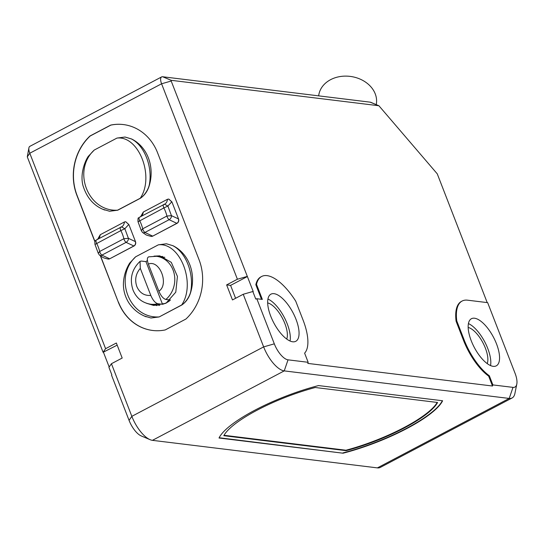 <?xml version="1.0" encoding="UTF-8"?>
<svg xmlns="http://www.w3.org/2000/svg" width="544" height="544" viewBox="0 0 544 544"><rect width="100%" height="100%" fill="white"/><g stroke="black" fill="none" stroke-linecap="round" stroke-linejoin="round"><path stroke-width="0.82" d="M171.292 80.328L378.842 105.74L370.165 102.163L162.622 76.752L171.292 80.328L171.19 81.029L253.232 291.564L252.831 291.516L255.748 299.037L256.816 298.731L274.312 343.835A16.646 6.786 62.2 0 0 288.034 359.836L308.162 362.297L304.613 353.144A41.623 16.973 62.2 0 0 303.096 320.144L295.739 301.186A46.621 19.013 62.2 0 0 267.029 275.631A46.621 19.013 62.2 0 0 261.63 276.488A46.621 19.013 62.2 0 0 256.503 284.342L255.83 284.696A46.621 19.013 -117.8 0 1 260.957 276.842L261.63 276.488M274.033 293.672A26.636 10.866 -117.8 0 1 294.59 315.955A26.636 10.866 -117.8 0 1 295.78 341.299A26.636 10.866 -117.8 0 1 292.692 341.788A26.636 10.866 -117.8 0 1 272.136 319.505A26.636 10.866 -117.8 0 1 270.946 294.161A26.636 10.866 -117.8 0 1 274.033 293.672M267.934 299.044A26.636 10.866 -117.8 0 1 284.226 317.274A26.636 10.866 -117.8 0 1 290.047 341.02M474.524 318.226A26.636 10.866 -117.8 0 1 495.088 340.503A26.636 10.866 -117.8 0 1 496.278 365.847A26.636 10.866 -117.8 0 1 493.19 366.336A26.636 10.866 -117.8 0 1 472.634 344.053A26.636 10.866 -117.8 0 1 471.437 318.709A26.636 10.866 -117.8 0 1 474.524 318.226M468.425 323.592A26.636 10.866 -117.8 0 1 484.724 341.822A26.636 10.866 -117.8 0 1 490.545 365.568M267.668 302.906A21.644 8.826 -117.8 0 1 282.424 318.22A21.644 8.826 -117.8 0 1 286.722 339.055M437.58 402.485A74.922 18.632 -21.2 0 1 404.104 428.08A74.922 18.632 -21.2 0 1 346.127 450.67L223.808 435.696A74.922 18.632 -21.2 0 1 315.262 387.505L437.58 402.485M437.186 402.438A74.922 18.632 -21.2 0 1 403.934 427.625A74.922 18.632 -21.2 0 1 345.95 450.221L346.127 450.67M468.166 327.454A21.644 8.826 -117.8 0 1 482.922 342.768A21.644 8.826 -117.8 0 1 487.213 363.603M156.781 305.599A24.976 21.944 97 0 1 154.108 304.647M146.526 303.287L153.741 305.442L166.002 303.26L175.773 292.162L177.426 276.4L171.285 262.344L159.807 255.864L154.006 256.142M318.655 95.853L318.743 95.248A29.138 23.222 8.3 0 1 330.589 79.676A29.138 23.222 8.3 0 1 362.27 80.145A29.138 23.222 8.3 0 1 376.4 103.7L376.264 104.632M162.513 304.286L157.774 303.708C155.149 302.906 152.83 300.152 150.81 295.446L140.298 268.342L140.039 261.378L141.229 261.052L145.969 261.63L162.513 304.286A24.14 21.209 -83 0 0 166.729 302.634A24.14 21.209 -83 0 0 169.782 300.676M149.301 256.802C147.064 257.006 146.758 259.44 148.369 264.092L158.882 291.196C160.895 295.895 163.214 298.649 165.845 299.458L170.496 300.03M162.622 76.752A8.323 3.393 62.2 0 0 161.656 76.901A8.323 3.393 62.2 0 0 161.588 83.783L29.784 153.231A8.323 3.393 -117.8 0 1 28.92 147.832A8.323 3.393 -117.8 0 1 29.852 146.35L161.656 76.901M117.184 345.141L103.095 352.308L27.288 156.856L28.92 147.832M94.853 241.645L76.915 195.398A49.946 43.88 97 0 1 90.025 135.98L110.684 125.093A49.946 43.88 97 0 1 123.332 124.556A49.946 43.88 97 0 1 157.61 152.878L199.016 259.624A49.946 43.88 97 0 1 185.912 319.042L165.247 329.929A49.946 43.88 97 0 1 152.599 330.46A49.946 43.88 97 0 1 118.32 302.144L100.341 255.789M27.288 156.856L29.784 153.231L105.597 348.684L116.355 343.012L122.189 358.047L111.432 363.718L131.838 416.337L263.643 346.895L243.229 294.27L232.472 299.941L226.637 284.906L237.402 279.235L161.588 83.783L171.19 81.029M370.165 102.163A8.323 3.393 -117.8 0 1 370.947 102.381L378.842 105.74M487.2 302.593L437.267 173.856L378.916 105.76M261.494 299.302L255.83 284.696M308.162 362.297L307.782 363.406L492.497 386.022L488.655 376.115A41.623 16.973 -117.8 0 1 463.454 340.218L456.096 321.259A46.621 19.013 -117.8 0 1 461.455 301.39L462.128 301.036A46.621 19.013 62.2 0 0 456.77 320.906L456.096 321.259M111.432 363.718L108.929 367.343L111.846 374.857L111.568 375.258L129.064 420.362A16.646 6.786 -117.8 0 0 141.216 435.921L150.069 439.674A24.976 10.186 -117.8 0 1 131.838 416.337L129.064 420.362M103.489 352.356L109.167 366.989M76.915 195.398L77.078 195.412A49.946 43.88 97 0 1 90.182 136L90.025 135.98M77.078 195.412L94.935 241.461M100.552 255.938L118.32 302.144M152.68 330.466A49.946 43.88 97 0 1 118.476 302.158M110.684 125.093L110.84 125.113A49.946 43.88 97 0 1 123.413 124.569M90.182 136L110.84 125.113M103.095 352.308L105.597 348.684M247.003 276.481L237.402 279.235M247.398 276.529L230.588 285.389L226.637 284.906M230.588 285.389L235.593 298.296M252.831 291.516L243.229 294.27M274.312 343.835L263.643 346.895A24.976 10.186 62.2 0 0 284.226 370.892L152.429 440.341A24.976 10.186 -117.8 0 1 150.069 439.674M456.77 320.906L464.127 339.864A41.623 16.973 62.2 0 0 489.328 375.761L492.878 384.914L513.006 387.376A16.646 6.786 62.2 0 0 516.8 384.112A16.646 6.786 62.2 0 0 515.066 373.306L487.655 302.648L467.527 300.179A46.621 19.013 62.2 0 0 462.128 301.036M489.328 375.761L488.655 376.115M492.878 384.914L492.497 386.022M152.429 440.341L377.393 467.888L509.198 398.439L284.226 370.892L288.034 359.836M256.816 298.731L262.344 299.404L256.503 284.342M125.759 221.748L128.874 224.563L135.483 241.597A3.332 2.924 97 0 1 133.96 246.017L109.752 258.774A3.332 2.924 97 0 1 108.181 259.073A3.332 2.924 97 0 1 108.1 259.066M166.505 243.787L172.938 245.698A38.291 33.64 97 0 1 190.822 291.808C189.264 297.48 186.266 301.879 181.839 304.994L159.14 316.948L150.974 317.995M168.796 199.07L171.911 201.885L178.52 218.919A3.332 2.924 97 0 1 176.997 223.346L152.789 236.096A3.332 2.924 97 0 1 151.218 236.395A3.332 2.924 97 0 1 151.137 236.388M125.106 137.04L131.539 138.951A38.291 33.64 97 0 1 149.416 185.062C147.859 190.733 144.86 195.133 140.434 198.247L117.735 210.202L109.589 211.249M219.021 438.015A79.914 19.876 -21.2 0 1 318.546 385.574L442.598 400.765A79.914 19.876 -21.2 0 1 343.074 453.206L219.021 438.015M97.512 239.53L100.259 234.702L124.467 221.945L125.678 221.734L128.874 224.563M144.554 316.084L150.912 317.988L158.984 316.928C129.397 318.723 113.281 277.352 135.66 256.788L158.352 244.834L166.423 243.78L172.938 245.698M158.352 244.834C180.18 242.08 196.255 283.478 181.676 304.973L159.14 316.948M181.839 304.994L181.676 304.973C184.579 303.477 189.312 297.602 190.665 291.788C194.283 273.85 185.885 252.158 172.781 245.684M135.66 256.788L129.642 263.153C126.228 268.736 124.202 274.727 123.576 281.119C122.862 288.544 124.535 295.664 128.608 302.484C132.954 309.169 138.815 313.942 146.2 316.798M140.549 216.852L143.296 212.024L167.504 199.267L168.715 199.056L171.754 201.872L167.878 206.04L163.9 207.917A3.332 1.36 -117.8 0 1 163.642 204.51A3.332 1.36 -117.8 0 1 163.778 204.462L164.451 204.211L167.878 206.04L171.448 215.662L178.52 218.919M140.434 198.247L140.27 198.227C143.174 196.731 147.907 190.849 149.26 185.042C152.878 167.103 144.48 145.411 131.376 138.938L125.018 137.034L116.946 138.088C138.781 135.334 154.85 176.732 140.27 198.227L117.579 210.181L109.507 211.242L103.149 209.338M117.735 210.202L117.579 210.181C87.965 211.983 71.903 170.564 94.255 150.042L116.946 138.088M94.255 150.042L88.244 156.414C85.136 160.834 79.948 173.604 82.899 185.327C86.741 197.907 94.037 206.149 104.795 210.052M219.157 437.743L343.074 453.206M442.354 400.731A79.914 19.876 -21.2 0 1 342.958 452.9M513.006 387.376L509.198 398.439A24.976 10.186 62.2 0 0 512.088 397.984A24.976 10.186 62.2 0 0 514.889 393.536L516.8 384.112M512.088 397.984L380.29 467.425A24.976 10.186 -117.8 0 1 377.393 467.888M120.741 227.134L121.414 226.889L124.841 228.718L120.863 230.595A3.332 1.36 -117.8 0 1 120.605 227.188A3.332 1.36 -117.8 0 1 120.741 227.134M108.181 259.073L108.018 259.053A3.332 2.924 -83 0 0 109.589 258.754L101.871 255.136A3.332 1.36 62.2 0 1 99.668 251.478A18.068 7.364 -117.8 0 0 96.655 243.352A3.332 1.36 -117.8 0 1 96.397 239.945C95.86 241.21 94.568 238.925 94.962 244.372L98.274 253.286L99.668 251.478L123.876 238.721A18.068 7.364 62.2 0 0 120.863 230.595L95.254 244.304M133.96 246.017L126.079 242.379A3.332 1.36 62.2 0 1 123.876 238.721L128.411 238.34A3.332 2.264 127.7 0 1 126.079 242.379L101.871 255.136A3.332 2.264 127.7 0 1 99.477 255.15C103.986 258.006 102.034 257.509 108.018 259.053M151.218 236.395L151.055 236.375A3.332 2.924 -83 0 0 152.626 236.082L144.908 232.458A3.332 2.264 127.7 0 1 142.514 232.472L141.311 230.608L142.705 228.8A3.332 1.36 62.2 0 0 144.908 232.458L169.116 219.701L176.834 223.326L152.789 236.096M141.311 230.608L137.999 221.694C137.843 215.662 138.645 218.987 139.434 217.267A3.332 1.36 -117.8 0 0 139.692 220.674A18.068 7.364 -117.8 0 1 142.705 228.8L166.913 216.043A18.068 7.364 62.2 0 0 163.9 207.917L138.292 221.632M171.448 215.662A3.332 2.264 127.7 0 1 169.116 219.701A3.332 1.36 62.2 0 1 166.913 216.043L171.448 215.662M224.033 435.288L345.95 450.221M159.97 256.72A24.976 21.944 97 0 1 162.588 256.448M140.032 261.372C131.757 269.362 129.411 278.902 133.001 290C136.354 298.064 142.222 302.804 150.606 304.218L159.684 305.327A24.14 21.209 -83 0 0 159.752 305.334M147.41 260.515A24.14 21.209 -83 0 0 145.969 261.63M165.845 299.458A24.14 21.209 -83 0 0 174.189 273.809A24.14 21.209 -83 0 0 156.475 256.292L164.846 257.319M464.127 339.864L463.454 340.218M135.483 241.597L135.327 241.577A3.332 2.924 -83 0 1 133.804 246.004L109.752 258.774M135.327 241.577L128.411 238.34L124.841 228.718L128.717 224.543M176.997 223.346L176.834 223.326A3.332 2.924 -83 0 0 178.364 218.899M124.467 221.945A23.548 9.602 -117.8 0 1 121.72 226.773L96.397 239.945A3.332 1.36 -117.8 0 1 96.533 239.89M100.259 234.702A23.548 9.602 -117.8 0 1 98.416 238.877M167.504 199.267A23.548 9.602 -117.8 0 1 164.757 204.095L139.434 217.267A3.332 1.36 -117.8 0 1 139.57 217.212M143.296 212.024A23.548 9.602 -117.8 0 1 141.454 216.199M150.606 304.218A24.14 21.209 -83 0 0 157.774 303.708M140.298 268.342C135.728 273.795 134.572 279.847 136.816 286.504C139.611 292.862 144.276 295.841 150.81 295.446M148.369 264.092C159.657 259.311 169.422 284.485 158.882 291.196M151.055 236.375C144.296 234.573 147.206 235.328 142.514 232.472M99.477 255.15L98.274 253.286M156.475 256.292L148.648 256.836"/></g></svg>
